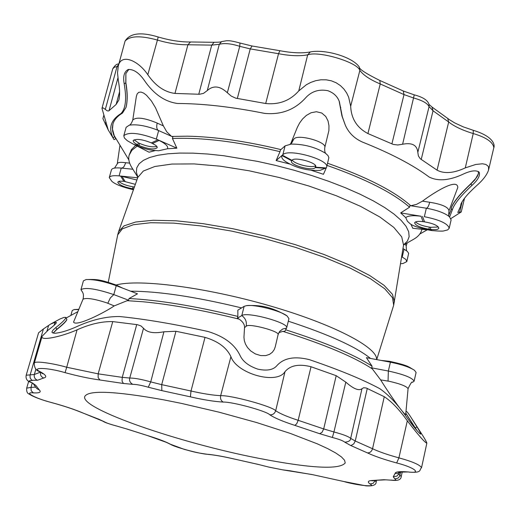 <?xml version="1.0" encoding="UTF-8"?>
<svg xmlns="http://www.w3.org/2000/svg" width="520" height="520" viewBox="0 0 520 520"><rect width="100%" height="100%" fill="white"/><g stroke="black" fill="none" stroke-linecap="round" stroke-linejoin="round"><path stroke-width="0.78" d="M53.086 333.138L56.901 329.147C62.712 324.597 66.027 321.367 66.852 319.462L65.773 317.395L63.915 317.434L59.677 319.15L50.674 324.051L55.009 322.303L56.459 322.569C55.816 323.947 53.086 326.43 48.276 330.005L42.139 336.238C39.735 341.25 60.749 337.025 77.07 329.836C89.791 324.116 101.68 321.367 112.749 321.594L137.462 324.701L141.024 325.956L143.52 328.289C147.147 332.534 153.953 333.704 163.923 331.786L175.948 331.272L205.017 337.363C218.166 341.296 226.798 347.737 230.919 356.694C236.828 373.861 277.075 384.988 285.012 371.651C290.342 365.339 299.013 363.707 311.031 366.75L336.2 375.681L345.807 382.142C353.535 388.901 358.917 391.099 361.959 388.739L363.636 387.738L366.216 387.991L384.274 396.701C391.567 401.512 399.25 409.546 407.322 420.797C418.216 435.019 424.729 442.475 426.849 443.176C426.641 441.948 424.58 438.347 420.674 432.374L411.041 417.456C408.441 413.341 406.803 411.288 406.126 411.3L405.99 411.365M66.852 319.462L66.755 319.8C65.943 321.698 62.627 324.928 56.803 329.492L53.151 333.151M416.891 430.437L405.828 413.166M415.928 429.306L405.821 413.244M268.97 467.135L257.94 464.334L268.97 467.135L283.133 469.937L269.12 467.142M391.553 480.188L383.923 479.719L391.547 480.188C397.761 481.019 400.991 479.791 401.238 476.515L399.925 475.202L399.282 476.769L397.878 478.225L394.862 478.901C396.844 480.175 395.584 480.558 391.079 480.064M361.959 388.739L350.682 438.386C350.597 440.59 348.634 441.857 344.799 442.195L350.493 445.406L351.279 445.38L353.782 443.879L355.245 440.999L372.548 448.728C378.892 451.737 387.679 454.779 398.905 457.866C412.315 461.532 419.868 464.796 421.551 467.656L426.849 443.176M367.276 388.407L355.245 440.999L350.682 438.386C348.543 436.495 342.959 434.356 333.931 431.971L332.365 437.469C339.04 439.231 343.181 440.804 344.799 442.195M163.923 331.786L150.722 381.894L148.265 387.218L161.857 390.631L161.701 384.644L191.009 391.007C202.995 393.725 212.881 395.285 220.669 395.675C231.25 395.135 272.103 406.328 275.685 410.728L285.012 371.651M175.948 331.272L161.701 384.644L150.722 381.894C141.642 379.327 134.648 378.034 129.753 378.027C129.051 380.607 130.046 382.707 132.737 384.332C136.376 384.365 141.55 385.326 148.265 387.218M47.008 330.974L48.614 325.436L43.414 328.965L30.011 375.407L30.18 378.04L31.824 380.282L37.538 380.263C34.918 379.197 33.852 377.279 34.34 374.504L40.502 372.119M35.938 369.005L34.34 374.504L26.189 375.226C25.558 378.82 27.137 381.199 30.914 382.369L31.681 382.603C28.483 380.998 28.698 380.309 32.337 380.543M35.659 387.153L30.986 387.381L31.18 390.748L33.384 392.893C22.75 391.723 36.407 398.834 51.773 402.61C63.232 405.737 72.8 408.863 80.483 411.99L104.215 421.714C106.32 422.949 110.188 424.307 115.817 425.782L115.843 425.822C108.251 423.676 103.955 422.136 102.96 421.187M115.888 425.796L126.516 428.903L115.817 425.782M163.397 399.782C114.296 391.027 88.081 389.948 84.741 396.559C80.236 408.863 179.751 443.079 259.279 458.413C310.875 468.377 339.521 469.892 345.222 462.956L344.565 460.239L341.438 456.918L335.822 453.037L327.762 448.656L317.363 443.859L290.251 433.401L256.548 422.519L219.122 412.197L181.337 403.377L163.397 399.782M398.769 474.403L399.925 475.202L400.654 471.887M294.794 425.353L296.692 423.807L298.168 420.31C287.45 416.825 279.955 413.634 275.685 410.728C274.664 413.647 272.708 415.006 269.802 414.798C274.579 417.989 282.913 421.506 294.794 425.353L319.683 433.706L322.043 432.334L323.687 428.922L333.931 431.971L345.807 382.142M99.938 379.99L98.137 377.618L98.163 373.848L66.71 367.244L65.085 372.645C78.124 376.168 89.739 378.619 99.938 379.99L123.416 383.474L122.051 381.147L122.252 377.364L129.753 378.027L143.52 328.289M48.614 325.436L50.674 324.051M43.414 328.965L38.584 332.787L26.189 375.226M65.773 317.395C65.91 318.864 62.608 322.238 55.874 327.509L53.059 330.05L52 331.753L52.084 332.534L54.62 333.288C60.047 332.891 66.898 330.915 75.172 327.36C90.928 319.989 105.736 316.375 119.6 316.524C145.197 319.111 174.655 324.096 207.981 331.487C224.38 336.479 235.164 344.688 240.344 356.103C243.275 361.829 249.106 366.178 257.842 369.148C266.63 371.013 272.851 370 276.49 366.1C283.355 358.046 294.314 355.894 309.361 359.645C339.027 369.733 362.427 379.373 379.574 388.557C388.674 394.713 398.144 404.885 407.986 419.068C413.257 426.225 417.241 431.093 419.946 433.674L420.726 434.122C420.875 433.543 419.614 431.132 416.936 426.875L411.041 417.456M55.874 327.509L56.803 329.492M416.936 426.875L415.181 428.077M408.07 388.668L405.697 414.615C402.337 412.951 387.472 390.975 380.634 379.886L372.326 368.901L371.696 367.868L372.086 366.21L366.399 357.663L390.41 362.18C401.525 364.435 409.552 367.14 414.492 370.279L416.098 372.502L414.082 381.264L412.49 382.337C412.139 381.115 410.663 383.221 408.07 388.668C406.64 386.288 400.361 383.832 389.246 381.303L380.634 379.886M82.225 291.726L80.964 289.653L83.421 280.826L86.047 279.572C93.737 279.221 103.799 281.262 116.233 285.675L137.495 293.826L129.019 298.538C158.067 299.975 193.713 305.786 235.95 315.952L237.861 316.427L237.842 310.161L244.133 306.351L241.781 315.582C245.531 318.272 246.981 321.847 246.136 326.307L246.402 326.079C249.262 323.193 279.87 331.331 278.096 334.626L275.269 346.775L274.19 349.694L272.344 352.261L269.588 354.328L265.72 355.609L260.709 355.589L255.275 353.886L250.738 350.954L247.52 347.555L245.453 344.058L244.316 340.626L243.958 337.298L244.524 327.646C244.751 324.63 242.964 321.802 239.167 319.156L237.425 318.142L241.781 315.582C247.097 311.35 289.302 322.913 286.656 327.86L284.784 331.357L282.867 331.357C324.486 344.481 354.302 356.993 372.326 368.901M282.867 331.357L278.824 332.657M129.019 298.538L128.57 300.203L127.16 300.683L142.747 301.743C170.781 304.395 202.924 310.2 239.167 319.156M127.16 300.683L114.212 305.903C104.533 312.598 76.031 327.061 73.554 322.082L83.031 299.169C86.502 297.615 94.413 298.844 106.763 302.842L114.212 305.903M137.852 177.287L131.8 167.499C129.038 163.026 128.154 158.925 129.149 155.174L131.398 149.591L135.74 145.353M163.371 125.879L155.532 107.796L151.417 100.978L146.452 95.212L143.709 93.132L141.005 92.053L138.697 92.339L137.118 93.977L136.331 96.544L132.763 120.068C136.091 116.857 143.897 117.715 156.175 122.648L163.371 125.879L166.732 131.781L171.301 136.201M171.867 136.448L187.337 136.181C214.825 136.734 246.019 141.2 280.904 149.597M128.81 69.427L125.879 73.528L125.801 83.135C127.465 92.892 127.543 100.971 126.035 107.38L126.126 107.062C127.634 100.653 127.556 92.573 125.892 82.817L125.892 73.483M128.856 159.906L114.257 135.74L112.502 129.246L112.931 124.059M450.918 210.223L448.747 215.059M478.446 173.589L475.755 178.471L470.866 183.736C460.012 193.908 453.505 201.883 451.347 207.662L451.315 207.818M325.786 153.478C324.838 152.555 324.5 150.579 324.786 147.537L328.9 130.591L328.971 125.716L328.029 120.913L325.741 116.454L321.769 113.035L316.42 111.722L311.019 112.775L306.377 115.408L302.601 118.937L299.605 122.993L297.31 127.406L290.628 143.884M327.587 163.248C366.659 176.989 394.381 191.152 410.761 205.744L416.481 204.399L422.481 201.136C433.641 192.758 457.73 177.561 457.776 187.551L448.988 210.795C448.403 207.22 442.371 204.438 430.898 202.456L422.481 201.136M285.642 329.784C325.514 342.491 354.328 354.634 372.086 366.21M70.863 315.452L72.241 310.505L74.191 309.556L78.728 309.582M237.425 318.142L237.861 316.427M80.964 289.653C85.326 287.118 96.272 288.769 113.796 294.593L128.57 300.203M246.136 326.307L244.524 327.646M244.133 306.351L246.409 305.675C254.579 304.161 280.56 310.719 287.047 315.926L288.951 318.637L286.656 327.86M371.696 367.868L388.349 371.026C404.04 374.459 412.62 377.871 414.082 381.264M133.439 189.748C122.499 187.167 115.303 184.359 111.839 181.324L109.272 177.613C109.948 175.929 113.217 175.357 119.08 175.89L137.67 177.808M109.272 177.613L111.436 169.852C112.112 168.142 115.388 167.544 121.251 168.071L119.08 175.89L120.614 176.072L123.864 181.298L135.35 184.347M136.897 179.992L120.614 176.072M176.865 148.174L167.44 148.772L158.665 150.761C151.632 150.183 148.096 150.43 134.999 145.008L139.016 145.516L133.79 144.437L127.309 140.706L124.423 138.028L123.792 135.746C128.492 131.722 139.334 132.853 156.325 139.126L176.865 148.174L172.445 138.495C201.552 137.293 236.782 141.537 278.122 151.216L279.994 151.671L276.133 160.563L282.834 154.713C288.646 148.2 329.81 159.848 326.632 167.083L323.44 174.297L311.07 170.235M155.292 150.573L149.058 152.204L135.733 145.347M129.149 155.174L131.879 150.287L137.202 146.107M421.889 229.275L421.785 229.769C420.862 233.532 418.119 236.717 413.556 239.317L403.559 245.011M427.453 229.886L412.815 228.28L410.859 224.159M405.737 217.639L400.673 212.901L421.063 216.236C412.919 215.254 407.81 215.722 405.737 217.639L407.407 221.24L410.066 223.704C413.036 226.044 419.913 228.28 430.703 230.412L428.857 229.183L430.293 229.379L430.781 227.292L429.344 227.097C422.63 225.992 418.022 224.269 415.519 221.923M327.048 165.406C365.501 178.906 393.01 192.836 409.565 207.201L400.673 212.901M289.789 164.041L276.133 160.563M121.251 168.071L132.88 169.24M129.649 163.111L124.794 162.624C120.192 162.006 117.689 162.403 117.273 163.82L119.931 145.477M133.542 189.456L132.535 188.747L133.068 186.817L134.413 186.999M123.864 181.298L119.594 181.161L117.754 182.111C118.866 184.834 123.792 187.044 132.535 188.747L133.738 188.91M133.068 186.817C126.392 185.66 121.622 183.833 118.742 181.344M123.792 135.746L126.145 127.296L129.285 125.177C136.519 124.066 145.782 125.645 157.079 129.916L158.659 130.591L156.325 139.126L157.892 139.841L151.372 142.883L155.844 145.412L157.001 146.633L157.228 147.673C154.375 149.87 148.31 149.149 139.016 145.516L139.594 143.41C146.822 146.425 152.581 147.433 156.871 146.439M167.44 148.772C168.545 146.536 165.763 143.754 159.107 140.426L157.892 139.841M172.445 138.495L172.874 136.903L158.659 130.591M326.632 167.083L328.887 157.625L327.925 155.487L325.319 153.133C315.192 147.076 303.803 144.06 291.161 144.085L285.09 145.886L280.417 150.033L279.994 151.671M151.372 142.883C142.031 139.217 135.935 138.483 133.088 140.686L134.121 142.662L137.806 144.944L138.385 142.838L139.594 143.41M138.385 142.838L134.024 139.809M285.09 145.886L282.834 154.713L282.1 155.61C281.041 157.313 282.321 159.374 285.935 161.805C296.426 168.109 307.788 170.963 320.028 170.365L326.19 167.934L315.53 167.2L315.757 166.27M326.521 167.414L326.19 167.934M429.722 202.261C428.675 206.167 427.55 208.15 426.341 208.221L424.359 216.697C439.777 219.811 448.051 223.678 449.189 228.306L451.12 219.901L449.443 216.71C444.659 212.959 436.982 210.132 426.419 208.234L409.935 205.621L409.565 207.201M324.786 147.537C327.256 141.947 297.414 133.627 293.943 139.048L291.941 141.265M291.688 160.765L291.499 161.155C289.861 165.204 312.839 171.444 315.204 167.596L315.75 166.764C317.46 162.708 294.125 156.416 291.986 160.355L291.688 160.765L282.1 155.61M292.292 160.049C294.236 164.144 312.592 168.571 315.503 165.646M449.189 228.306L447.649 229.911L444.067 230.834C443.157 231.27 439.179 231.192 432.133 230.607L430.293 229.379C435.357 229.983 438.21 229.6 438.854 228.222C438.048 225.556 433.277 223.438 424.548 221.852L423.091 221.656C418.054 221.065 415.226 221.455 414.609 222.82C415.422 225.485 420.173 227.604 428.857 229.183L429.344 227.097M438.425 227.019L430.781 227.292M402.981 248.612L404.06 249.191L402.233 256.958L401.687 256.672L405.86 259.447L406.829 261.586L403.007 263.51L400.562 263.738M406.504 250.705L406.166 245.915L405.243 244.049M404.06 249.191L407.316 251.362L408.649 253.305L406.829 261.586M115.681 138.606L113.776 135.09L112.665 131.326L112.359 127.686L112.885 124.215C114.095 119.931 117.292 116.213 122.48 113.074L126.035 107.38M448.786 215.208L450.885 210.366L451.347 207.662M478.296 171.489L478.406 173.745L477.256 176.482L474.513 180.225L470.795 184.054C459.966 194.201 453.459 202.176 451.276 207.981M339.131 101.036L341.926 115.895L345.358 125.294M158.197 36.992L157.423 40.072C140.654 35.419 129.87 35.77 125.06 41.126C129.903 33.124 140.953 31.746 158.197 36.992C170.196 40.476 180.973 42.139 190.528 41.97L214.11 42.302L211.731 45.117L198.77 94.237L199.492 94.257L203.508 93.379L207.292 90.545L219.284 44.324L221.585 41.6L226.577 40.742C228.046 40.904 228.963 39.962 239.974 43.036L239.746 46.325L227.338 92.742L231.205 96.064L235.716 98.163L265.694 103.513C279.071 104.865 290.095 100.659 298.766 90.903L306.41 84.708L310.882 82.368L315.764 80.684L320.931 79.788L326.203 79.814L331.377 80.821L336.18 82.791L340.399 85.585L343.922 89.056L346.665 92.983L348.679 97.253L350.675 106.23C351.228 118.671 356.98 127.784 367.926 133.562L393.257 144.423L397.787 144.989L402.603 144.242C412.035 142.402 417.112 145.106 417.826 152.36L418.379 155.935L420.271 158.756L437.067 170.17C444.347 173.992 453.759 173.232 465.29 167.889L475.735 164.47L482.456 163.774L485.869 164.444L488.026 166.082L488.56 167.232L488.527 170.112C486.941 174.889 483.002 180.056 476.697 185.601C467.916 193.55 462.651 199.778 460.902 204.302L460.512 206.511L457.776 212.44L461.253 211.952L450.931 218.55M402.603 144.242L414.258 94.861C422.819 97.078 427.732 100.224 428.987 104.312L429.078 106.606L417.826 152.36M115.603 138.886L114.036 139.613L108.225 129.935L101.966 108.362L103.103 107.848L105.313 109.395L117.052 66.567L118.788 64.201M105.313 109.395L107.244 110.845L108.693 110.981L116.135 104.442L118.853 100.028C119.99 94.959 119.828 88.543 118.359 80.775L117.533 72.95L118.255 66.144C120.887 53.164 138.034 60.118 147.81 74.711C155.48 85.865 164.535 92.099 174.967 93.424L198.77 94.237M207.292 90.545C213.291 85.183 219.973 85.91 227.338 92.742M462.189 201.5L459.628 212.29M108.231 129.948L102.901 118.619L103.785 115.375M113.952 139.51L113.035 137.735C108.264 127.992 110.884 119.958 120.887 113.633L122.48 113.074M339.293 101.439L339.326 101.517C337.376 96.33 333.528 92.723 327.782 90.681C319.079 89.037 311.838 91.267 306.059 97.377C295.132 109.674 281.288 115.005 264.537 113.373C232.037 106.873 203.034 103.584 177.535 103.487C164.502 101.692 153.296 93.782 143.91 79.768C138.827 72.755 133.705 69.323 128.537 69.478L127.998 69.628C124.13 71.799 122.863 76.511 124.189 83.766C126.802 98.898 125.697 108.849 120.887 113.633M339.326 101.517L342.322 116.753L345.397 125.379C348.822 133.003 354.536 138.58 362.544 142.109C390.943 153.452 413.121 165.081 429.078 176.982C438.25 181.623 449.969 180.511 464.224 173.647C471.172 170.612 476.093 170.072 478.978 172.022L479.278 172.406C480.246 175.76 477.789 180.108 471.913 185.452C460.486 196.164 453.954 204.308 452.316 209.892L451.178 208.559M449.657 216.911L452.316 209.892M124.189 83.766L125.892 82.817M471.913 185.452L470.866 183.736M340.782 107.62L340.385 106.737M116.064 285.031C138.437 278.681 205.621 287.267 269.269 305.675C333.015 324.019 378.021 347.562 376.551 359.574M376.707 359.6L393.679 305.208L392.516 297.733L384.755 288.776L370.474 278.733L350.142 268.093L324.662 257.426L295.328 247.319L263.764 238.381L231.77 231.12L201.181 225.947L173.7 223.119L150.761 222.729L133.412 224.712L122.31 228.858L117.709 234.864L108.258 282.288M394.466 301.853L392.438 294.281L384.079 285.337L369.512 275.399L349.219 264.947L324.064 254.501L295.282 244.634L264.394 235.898L233.097 228.781L203.106 223.665L176.02 220.799L153.192 220.259L135.649 222.014L124.033 225.862L118.625 231.55L137.82 177.385L143.338 171.041L154.81 166.498L171.944 164.053L194.097 163.917L220.279 166.185L249.184 170.794L279.279 177.522L308.919 186.017L336.499 195.812L360.575 206.356L379.964 217.074L393.835 227.422L401.732 236.906L403.54 245.115L393.679 305.208M148.31 435.851L166.173 442.273L170.352 444.21C165.952 441.805 158.665 439.023 148.493 435.871L126.516 428.903M148.493 435.871L126.783 428.948M170.352 444.21C173.771 446.921 200.714 454.181 207.733 454.285L208.377 454.428C214.975 455.032 223.665 456.586 234.442 459.082L234.52 459.069M207.733 454.285C214.597 454.922 223.483 456.508 234.383 459.037L258.07 464.399M234.383 459.037L257.94 464.334M312.084 474.546L342.94 481.325L312.084 474.546L283.153 469.937M290.823 470.906L282.347 469.788M343.044 481.319C357.097 485.478 376.883 487.481 370.078 483.977L373.217 483.314L375.07 480.571L376.162 481.975L376.487 480.532M370.078 483.977C366.938 481.754 368.043 480.565 373.373 480.422L385.554 479.837M373.373 480.422L383.923 479.719M398.976 472.147L408.408 471.972C399.672 471.25 395.239 471.75 395.096 473.486L393.224 476.808L396.923 476.112L400.218 471.926M393.224 476.808L394.862 478.901M395.096 473.486L397.507 473.408L399.659 471.998M408.408 471.972C422.454 473.844 414.258 467.318 396.663 462.969L398.905 457.866L407.322 420.797M396.663 462.969C384.228 459.557 374.485 456.196 367.425 452.894C369.928 452.933 371.637 451.542 372.548 448.728L384.274 396.701M367.425 452.894L350.493 445.406M319.683 433.706L332.365 437.469M336.2 375.681L323.687 428.922L298.168 420.31L311.031 366.75M269.802 414.798C266.695 411.119 232.245 401.694 223.281 402.084C221.019 400.875 220.149 398.743 220.669 395.675L230.919 356.694M223.281 402.084C214.63 401.615 203.671 399.867 190.405 396.844L191.009 391.007L205.017 337.363M190.405 396.844L161.857 390.631M123.416 383.474L132.737 384.332M136.734 324.584L122.252 377.364L98.163 373.848L112.749 321.594M65.085 372.645C47.632 367.432 29.9 367.01 40.541 371.904L39.449 371.514L42.777 373.763M39.449 371.514C36.043 370.604 34.313 367.835 34.274 363.22C34.014 360.451 53.508 363.402 66.71 367.244L77.07 329.836M40.541 371.904C46.215 375.141 47.255 377.175 43.661 378.007C41.126 376.909 40.092 374.959 40.56 372.157M43.661 378.007L37.538 380.263M33.384 392.893C39.566 393.159 41.541 392.178 39.325 389.954L35.802 385.359L33.273 383.637M35.802 385.359L31.681 382.603M39.325 389.954L37.44 388.954C36.874 388.798 35.445 386.997 33.144 383.552M51.773 402.61L51.753 402.643C40.723 399.626 33.15 396.747 29.036 393.998C27.222 393.374 26.442 391.43 26.689 388.161L30.986 387.381L32.24 383.026M80.483 411.99L79.944 411.847C72.475 408.798 63.083 405.73 51.753 402.643L51.753 402.61M97.974 418.841L104.215 421.714M54.152 325.267L55.009 322.303M130.618 291.187C158.249 291.258 194.305 296.608 238.797 307.242L241.547 307.918M288.314 321.197C328.939 334.536 356.343 346.95 370.526 358.443M107.802 303.284L110.312 297.94L113.796 294.593L116.233 285.675M119.022 286.748L116.896 285.37L122.648 288.132M117.819 286.286L115.628 284.85L116.896 285.37M286.565 328.094L282.704 329.017L279.604 331.442M388.043 381.115L388.349 371.026L390.41 362.18M387.14 361.569L388.901 361.244L380.854 360.38M388.576 361.835L390.377 361.491L388.901 361.244M137.891 177.138L136.37 172.276L136.76 167.804L139.107 163.794L143.435 160.329L149.727 157.463L157.944 155.266L167.999 153.79L179.77 153.075L193.102 153.153L207.792 154.031L223.613 155.714L257.569 161.388L275.125 165.295L293.611 170.105L311.695 175.513L329.03 181.422L345.274 187.701L360.126 194.233L373.328 200.883L384.663 207.532L393.965 214.052L401.109 220.324L406.022 226.252L408.694 231.744L409.136 236.717L407.407 241.111L403.591 244.862M121.869 176.241L125.119 181.467M133.933 188.35L134.31 186.986M121.44 168.09L122.538 167.856L123.948 166.673L125.794 162.721M159.107 140.426L152.588 143.462M158.405 130.475C156.715 129.357 156.305 126.893 157.183 123.091M325.865 168.331L315.204 167.596L315.633 165.893M282.392 155.194L291.986 160.355M291.759 142.961L293.67 139.353M421.063 216.236L423.091 221.656M422.526 216.431L424.548 221.852M403.344 248.807L402.994 248.534M114.706 136.708L113.035 137.735M190.528 41.97L187.915 44.759C178.776 44.889 168.61 43.329 157.423 40.072L147.81 74.711M279.877 50.707L278.538 53.703C290.075 55.913 299.793 56.29 307.684 54.841L310.317 51.941C302.361 53.45 292.214 53.04 279.877 50.707L252.057 46.001L250.237 48.9L239.746 46.325C231.153 43.583 224.334 42.913 219.284 44.324L211.731 45.117L187.915 44.759L174.967 93.424M237.322 98.501L250.237 48.9L278.538 53.703L265.694 103.513M310.317 51.941C324.798 48.977 352.488 56.803 359.34 67.08L359.866 70.389C357.428 62.192 318.721 50.629 307.684 54.841L298.766 90.903M359.34 67.08C359.001 69.043 365.82 73.502 379.801 80.457L380.231 83.948C370.207 79.755 363.422 75.237 359.866 70.389L350.675 106.23M379.801 80.457L403.24 90.981L404.007 94.595L380.231 83.948L367.926 133.562M447.688 118.352L448.682 122.005C454.37 126.484 462.553 130.332 473.232 133.542L473.291 130.319L463.3 126.88L454.747 122.934L449.488 119.71L432.022 107.062L433.043 110.78L429.078 106.606C427.401 103.24 422.266 100.373 413.666 98.007L404.007 94.595L391.892 143.897M421.226 159.458L433.043 110.78L448.682 122.005L437.067 170.17M473.291 130.319C496.951 137.534 494.254 147.375 493.825 147.615C492.908 142.038 486.044 137.345 473.232 133.542L465.29 167.889M118.183 66.41L114.498 67.145L112.769 68.744C115.05 65.202 117.072 63.635 118.827 64.038M117.916 77.961L109.038 110.682M119.594 91.683L116.135 104.442M461.038 203.827L460.824 204.724M105.846 122.2L105.267 124.319M478.615 171.697L479.278 172.406M118.625 231.55L117.709 234.864M169.377 443.853L184.275 449.371C192.576 451.438 193.343 452.348 208.377 454.428M312.423 474.65L291.064 470.99M342.94 481.325L366.022 485.856C372.847 486.278 376.226 484.978 376.162 481.975M371.813 480.825L374.459 480.578M409.071 472.128C422.37 473.005 418.925 470.165 421.551 467.656M33.059 383.286L30.927 382.375M79.944 411.847L97.565 418.743M401.238 476.515L402.266 471.809M34.274 363.22L42.139 336.238M26.689 388.161L28.73 381.16M77.877 311.63L66.183 318M419.776 234.058L427.167 229.853M74.191 309.556L78.845 309.303M86.047 279.572C97.533 279.208 100.087 279.533 115.628 284.85M82.505 291.954L82.18 291.681C83.505 293.332 83.791 295.828 83.031 299.169M246.409 305.675C260.28 304.746 272.058 307.079 287.047 315.926M279.584 331.461L278.096 334.626M414.492 370.279C407.751 366.353 408.382 365.567 390.377 361.491M137.82 177.385L137.93 176.761M403.54 245.115L403.741 244.517M114.537 168.09L117.273 163.82M133.79 144.437L134.999 145.008M129.155 125.21C130.358 125.021 131.56 123.305 132.763 120.068M290.043 144.196L291.694 143.026M421.902 229.275L421.785 229.769M430.703 230.412L432.133 230.607M449.579 216.84C448.721 216.925 448.526 214.91 448.988 210.795L448.988 210.795M406.172 245.895L407.219 242.925M214.11 42.302C218.978 42.25 221.468 42.016 221.585 41.6M252.057 46.001L239.974 43.036M403.24 90.981L414.258 94.861M432.022 107.062L429.019 104.397M125.06 41.126L118.255 66.144M493.825 147.615L488.527 170.112M461.318 203.131L460.512 206.511M464.522 198.211L461.253 211.952M101.966 108.362L112.769 68.744"/></g></svg>

